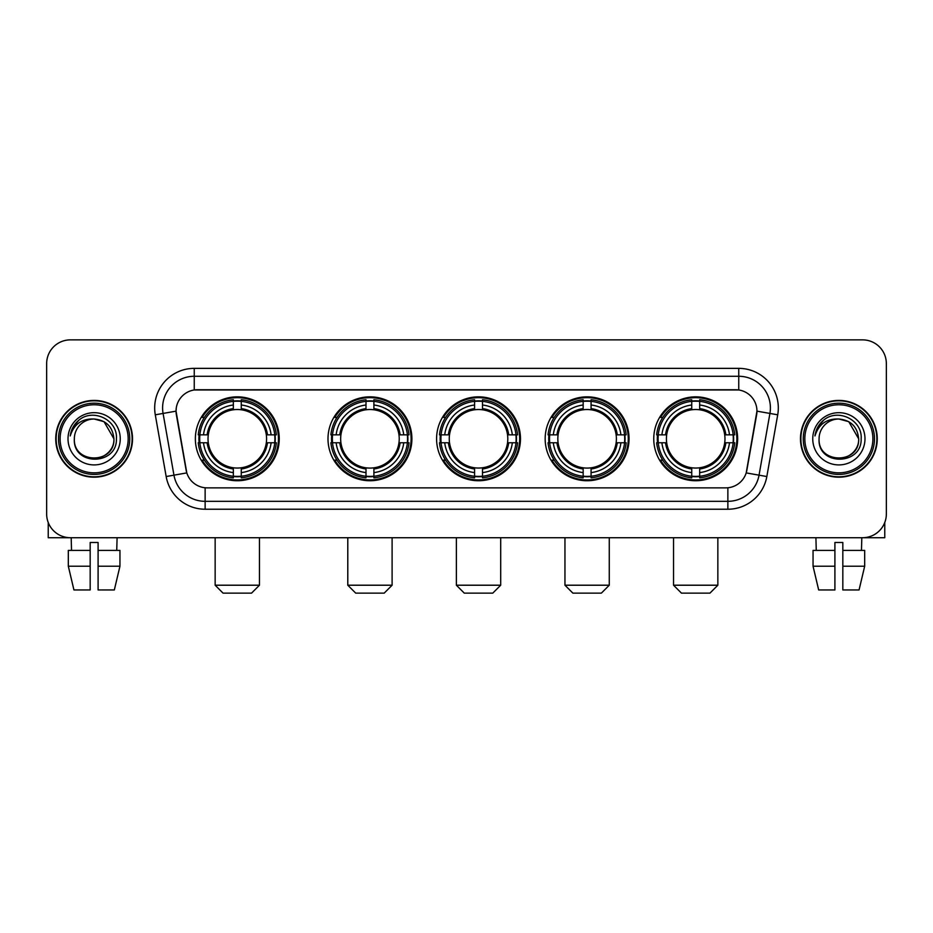 <?xml version="1.0" encoding="UTF-8"?>
<svg xmlns="http://www.w3.org/2000/svg" width="933" height="933" viewBox="0 0 933 933"><rect width="100%" height="100%" fill="white"/><g stroke="black" fill="none" stroke-linecap="round" stroke-linejoin="round"><path stroke-width="1.4" d="M653.753 438.802A41.95 41.95 0 0 0 695.691 480.74A41.95 41.95 0 0 0 737.641 438.802A41.95 41.95 0 0 0 695.691 396.852A41.95 41.95 0 0 0 653.753 438.802M327.996 438.802A41.95 41.95 0 0 0 369.946 480.74A41.95 41.95 0 0 0 411.896 438.802A41.95 41.95 0 0 0 369.946 396.852A41.95 41.95 0 0 0 327.996 438.802M436.586 438.802A41.95 41.95 0 0 0 478.524 480.74A41.95 41.95 0 0 0 520.474 438.802A41.95 41.95 0 0 0 478.524 396.852A41.95 41.95 0 0 0 436.586 438.802M545.164 438.802A41.95 41.95 0 0 0 587.114 480.74A41.95 41.95 0 0 0 629.064 438.802A41.95 41.95 0 0 0 587.114 396.852A41.95 41.95 0 0 0 545.164 438.802M195.359 438.802A41.95 41.95 0 0 0 237.309 480.74A41.95 41.95 0 0 0 279.247 438.802A41.95 41.95 0 0 0 237.309 396.852A41.95 41.95 0 0 0 195.359 438.802M176.045 411.103A21.366 21.366 0 0 0 176.372 414.812L186.145 470.209A21.366 21.366 0 0 0 207.184 487.866L725.816 487.866A21.366 21.366 0 0 0 746.855 470.209L756.628 414.812A21.366 21.366 0 0 0 735.589 389.737L197.411 389.737A21.366 21.366 0 0 0 176.045 411.103L176.279 407.931M199.126 442.755A38.381 38.381 0 0 1 199.126 434.848M548.931 442.755A38.381 38.381 0 0 1 548.931 434.848M440.353 442.755A38.381 38.381 0 0 1 440.353 434.848M331.763 442.755A38.381 38.381 0 0 1 331.763 434.848M657.52 442.755A38.381 38.381 0 0 1 657.52 434.848M55.747 438.802A38.381 38.381 0 0 0 94.14 477.183A38.381 38.381 0 0 0 132.521 438.802A38.381 38.381 0 0 0 94.14 400.42A38.381 38.381 0 0 0 55.747 438.802M800.479 438.802A38.381 38.381 0 0 0 838.86 477.183A38.381 38.381 0 0 0 877.253 438.802A38.381 38.381 0 0 0 838.86 400.42A38.381 38.381 0 0 0 800.479 438.802M194.251 368.36L194.251 389.971L738.749 389.971L738.749 376.279A31.652 31.652 0 0 1 769.923 413.436L759.042 475.165A31.652 31.652 0 0 1 727.868 501.324L205.132 501.324A31.652 31.652 0 0 1 173.958 475.165L163.077 413.436A31.652 31.652 0 0 1 194.251 376.279L738.749 376.279L738.749 368.36A39.571 39.571 0 0 1 777.714 414.812L766.833 476.541A39.571 39.571 0 0 1 727.868 509.231L205.132 509.231A39.571 39.571 0 0 1 166.167 476.541L155.286 414.812A39.571 39.571 0 0 1 194.251 368.36L738.749 368.36M725.816 487.866L207.184 487.866M777.714 414.812L756.955 411.15L746.202 472.903L766.833 476.541M166.167 476.541L186.798 472.903L176.045 411.15L163.077 413.436A31.652 31.652 0 0 1 162.599 407.931M746.855 470.209L746.727 470.885M186.273 470.885L186.145 470.209M886.35 363.613A23.745 23.745 0 0 0 862.605 339.869L70.395 339.869A23.745 23.745 0 0 0 46.65 363.613L46.65 513.99A23.745 23.745 0 0 0 70.395 537.723L862.605 537.723A23.745 23.745 0 0 0 886.35 513.99L886.35 363.613L886.35 513.99M46.65 363.613L46.65 513.99M862.605 339.869L70.395 339.869M70.395 537.723L862.605 537.723M48.236 522.515L48.236 537.723L140.043 537.723M68.319 550.388L68.319 566.214L73.94 589.959L68.319 566.214L68.319 550.388L90.174 550.388L90.174 542.481L98.093 542.481L98.093 550.388L119.949 550.388L119.949 566.214L114.327 589.959L119.949 566.214L98.093 566.214L98.093 550.388M117.092 537.723L116.742 550.388M90.174 550.388L90.174 589.959L73.94 589.959M68.319 566.214L90.174 566.214M114.327 589.959L98.093 589.959L98.093 566.214M71.188 537.723L71.526 550.388M128.171 438.802A34.031 34.031 0 0 0 94.14 404.77A34.031 34.031 0 0 0 60.109 438.802A34.031 34.031 0 0 0 94.14 472.833A34.031 34.031 0 0 0 128.171 438.802M129.745 438.802A35.617 35.617 0 0 0 94.14 403.184A35.617 35.617 0 0 0 58.522 438.802A35.617 35.617 0 0 0 94.14 474.419A35.617 35.617 0 0 0 129.745 438.802M132.124 438.802A37.985 37.985 0 0 0 94.14 400.817A37.985 37.985 0 0 0 56.143 438.802A37.985 37.985 0 0 0 94.14 476.786A37.985 37.985 0 0 0 132.124 438.802M113.919 438.802C112.741 426.778 106.152 420.188 94.14 419.01L104.029 421.669L113.919 438.802L104.029 421.669L94.14 419.01L104.029 421.669L113.919 438.802L104.029 421.669L94.14 419.01L104.029 421.669L113.919 438.802C115.132 464.319 73.136 464.319 74.348 438.802C72.587 466.255 117.348 465.649 116.415 438.802C117.885 419.955 93.195 407.978 78.967 420.118C73.999 424.258 71.095 429.53 70.243 435.921C73.975 424.142 81.941 418.497 94.14 419.01L104.029 421.669L113.919 438.802C115.132 464.319 73.136 464.319 74.348 438.802C73.136 464.319 115.132 464.319 113.919 438.802C115.132 464.319 73.136 464.319 74.348 438.802C73.136 464.319 115.132 464.319 113.919 438.802C115.132 464.319 73.136 464.319 74.348 438.802C73.136 464.319 115.132 464.319 113.919 438.802C115.132 464.319 73.136 464.319 74.348 438.802C73.136 464.319 115.132 464.319 113.919 438.802C115.132 464.319 73.136 464.319 74.348 438.802C73.136 464.319 115.132 464.319 113.919 438.802C115.132 464.319 73.136 464.319 74.348 438.802C73.136 464.319 115.132 464.319 113.919 438.802C115.132 464.319 73.136 464.319 74.348 438.802A19.791 19.791 0 0 1 94.14 419.01L104.029 421.669L113.919 438.802C114.712 454.161 94.968 464.354 82.92 455.094M68.016 438.802A26.112 26.112 0 0 0 94.14 464.914A26.112 26.112 0 0 0 120.252 438.802A26.112 26.112 0 0 0 94.14 412.678A26.112 26.112 0 0 0 68.016 438.802M78.955 420.118L73.124 427.057M72.762 427.734L73.287 426.778L72.762 427.734M251.548 593.131L223.057 593.131L215.15 585.213L259.467 585.213L251.548 593.131M266.313 442.755A29.285 29.285 0 0 0 241.262 409.785L241.262 409.785A29.285 29.285 0 0 0 208.292 442.755A29.285 29.285 0 0 0 266.313 442.755L267.491 442.755L266.313 442.755A29.285 29.285 0 0 1 241.262 467.818L241.262 472.599A34.031 34.031 0 0 0 271.106 442.755L276.355 442.755A39.256 39.256 0 0 1 241.262 477.859L241.262 476.262A37.67 37.67 0 0 0 274.769 442.755M199.919 442.755A37.588 37.588 0 0 1 199.919 434.848M241.262 401.412A37.588 37.588 0 0 0 233.343 401.412M274.687 434.848A37.588 37.588 0 0 1 274.687 442.755M276.355 434.848A39.256 39.256 0 0 0 241.262 399.744L241.262 401.342A37.67 37.67 0 0 1 274.769 434.848L276.355 434.848M198.251 442.755A39.256 39.256 0 0 0 233.343 477.859L233.343 476.262A37.67 37.67 0 0 1 199.837 442.755L198.251 442.755M274.769 434.848L271.106 434.848A34.031 34.031 0 0 0 241.262 405.004L241.262 401.342M241.262 476.262L241.262 472.599M199.837 442.755L203.499 442.755A34.031 34.031 0 0 0 233.343 472.599L233.343 476.262M241.262 405.004L241.262 408.619A30.439 30.439 0 0 1 267.491 434.848L271.106 434.848M271.106 442.755L267.491 442.755A30.439 30.439 0 0 1 241.262 468.984M233.343 472.599L233.343 467.818A29.285 29.285 0 0 1 208.292 442.755L203.499 442.755M266.313 434.848L267.491 434.848M241.262 476.18A37.588 37.588 0 0 1 233.343 476.18M233.343 399.744A39.256 39.256 0 0 0 198.251 434.848L199.837 434.848A37.67 37.67 0 0 1 233.343 401.342L233.343 399.744M233.343 401.342L233.343 405.004A34.031 34.031 0 0 0 203.499 434.848L199.837 434.848M233.343 409.739L233.343 405.004M203.499 434.848L207.126 434.848A30.439 30.439 0 0 1 233.343 408.619M233.343 467.818L233.343 468.984A30.439 30.439 0 0 1 207.126 442.755M204.374 417.436L202.134 417.436A41.157 41.157 0 0 1 278.454 438.802A41.157 41.157 0 0 1 202.134 460.167L204.374 460.167M384.198 593.131L355.706 593.131L347.787 585.213L392.105 585.213L384.198 593.131M398.962 442.755A29.285 29.285 0 0 0 373.9 409.785L373.9 409.785A29.285 29.285 0 0 0 340.93 442.755A29.285 29.285 0 0 0 398.962 442.755L400.129 442.755L398.962 442.755A29.285 29.285 0 0 1 373.9 467.818L373.9 472.599A34.031 34.031 0 0 0 403.744 442.755L409.004 442.755A39.256 39.256 0 0 1 373.9 477.859L373.9 476.262A37.67 37.67 0 0 0 407.406 442.755M332.568 442.755A37.588 37.588 0 0 1 332.568 434.848M373.9 401.412A37.588 37.588 0 0 0 365.993 401.412M407.324 434.848A37.588 37.588 0 0 1 407.324 442.755M409.004 434.848A39.256 39.256 0 0 0 373.9 399.744L373.9 401.342A37.67 37.67 0 0 1 407.406 434.848L409.004 434.848M330.888 442.755A39.256 39.256 0 0 0 365.993 477.859L365.993 476.262A37.67 37.67 0 0 1 332.486 442.755L330.888 442.755M407.406 434.848L403.744 434.848A34.031 34.031 0 0 0 373.9 405.004L373.9 401.342M373.9 476.262L373.9 472.599M332.486 442.755L336.148 442.755A34.031 34.031 0 0 0 365.993 472.599L365.993 476.262M373.9 405.004L373.9 408.619A30.439 30.439 0 0 1 400.129 434.848L403.744 434.848M403.744 442.755L400.129 442.755A30.439 30.439 0 0 1 373.9 468.984M365.993 472.599L365.993 467.818A29.285 29.285 0 0 1 340.93 442.755L336.148 442.755M398.962 434.848L400.129 434.848M373.9 476.18A37.588 37.588 0 0 1 365.993 476.18M365.993 399.744A39.256 39.256 0 0 0 330.888 434.848L332.486 434.848A37.67 37.67 0 0 1 365.993 401.342L365.993 399.744M365.993 401.342L365.993 405.004A34.031 34.031 0 0 0 336.148 434.848L332.486 434.848M365.993 409.739L365.993 405.004M336.148 434.848L339.764 434.848A30.439 30.439 0 0 1 365.993 408.619M365.993 467.818L365.993 468.984A30.439 30.439 0 0 1 339.764 442.755M337.023 417.436L334.772 417.436A41.157 41.157 0 0 1 411.103 438.802A41.157 41.157 0 0 1 334.772 460.167L337.023 460.167M492.776 593.131L464.284 593.131L456.365 585.213L500.694 585.213L492.776 593.131M507.54 442.755A29.285 29.285 0 0 0 482.489 409.785L482.489 409.785A29.285 29.285 0 0 0 449.519 442.755A29.285 29.285 0 0 0 507.54 442.755L508.718 442.755L507.54 442.755A29.285 29.285 0 0 1 482.489 467.818L482.489 472.599A34.031 34.031 0 0 0 512.334 442.755L517.582 442.755A39.256 39.256 0 0 1 482.489 477.859L482.489 476.262A37.67 37.67 0 0 0 515.996 442.755M441.146 442.755A37.588 37.588 0 0 1 441.146 434.848M482.489 401.412A37.588 37.588 0 0 0 474.57 401.412M515.914 434.848A37.588 37.588 0 0 1 515.914 442.755M517.582 434.848A39.256 39.256 0 0 0 482.489 399.744L482.489 401.342A37.67 37.67 0 0 1 515.996 434.848L517.582 434.848M439.478 442.755A39.256 39.256 0 0 0 474.57 477.859L474.57 476.262A37.67 37.67 0 0 1 441.064 442.755L439.478 442.755M515.996 434.848L512.334 434.848A34.031 34.031 0 0 0 482.489 405.004L482.489 401.342M482.489 476.262L482.489 472.599M441.064 442.755L444.726 442.755A34.031 34.031 0 0 0 474.57 472.599L474.57 476.262M482.489 405.004L482.489 408.619A30.439 30.439 0 0 1 508.718 434.848L512.334 434.848M512.334 442.755L508.718 442.755A30.439 30.439 0 0 1 482.489 468.984M474.57 472.599L474.57 467.818A29.285 29.285 0 0 1 449.519 442.755L444.726 442.755M507.54 434.848L508.718 434.848M482.489 476.18A37.588 37.588 0 0 1 474.57 476.18M474.57 399.744A39.256 39.256 0 0 0 439.478 434.848L441.064 434.848A37.67 37.67 0 0 1 474.57 401.342L474.57 399.744M474.57 401.342L474.57 405.004A34.031 34.031 0 0 0 444.726 434.848L441.064 434.848M474.57 409.739L474.57 405.004M444.726 434.848L448.341 434.848A30.439 30.439 0 0 1 474.57 408.619M474.57 467.818L474.57 468.984A30.439 30.439 0 0 1 448.341 442.755M445.601 417.436L443.362 417.436A41.157 41.157 0 0 1 519.681 438.802A41.157 41.157 0 0 1 443.362 460.167L445.601 460.167M601.353 593.131L572.862 593.131L564.955 585.213L609.272 585.213L601.353 593.131M616.13 442.755A29.285 29.285 0 0 0 591.067 409.785L591.067 409.785A29.285 29.285 0 0 0 558.097 442.755A29.285 29.285 0 0 0 616.13 442.755L617.296 442.755L616.13 442.755A29.285 29.285 0 0 1 591.067 467.818L591.067 472.599A34.031 34.031 0 0 0 620.911 442.755L626.171 442.755A39.256 39.256 0 0 1 591.067 477.859L591.067 476.262A37.67 37.67 0 0 0 624.574 442.755M549.724 442.755A37.588 37.588 0 0 1 549.724 434.848M591.067 401.412A37.588 37.588 0 0 0 583.16 401.412M624.492 434.848A37.588 37.588 0 0 1 624.492 442.755M626.171 434.848A39.256 39.256 0 0 0 591.067 399.744L591.067 401.342A37.67 37.67 0 0 1 624.574 434.848L626.171 434.848M548.056 442.755A39.256 39.256 0 0 0 583.16 477.859L583.16 476.262A37.67 37.67 0 0 1 549.654 442.755L548.056 442.755M624.574 434.848L620.911 434.848A34.031 34.031 0 0 0 591.067 405.004L591.067 401.342M591.067 476.262L591.067 472.599M549.654 442.755L553.316 442.755A34.031 34.031 0 0 0 583.16 472.599L583.16 476.262M591.067 405.004L591.067 408.619A30.439 30.439 0 0 1 617.296 434.848L620.911 434.848M620.911 442.755L617.296 442.755A30.439 30.439 0 0 1 591.067 468.984M583.16 472.599L583.16 467.818A29.285 29.285 0 0 1 558.097 442.755L553.316 442.755M616.13 434.848L617.296 434.848M591.067 476.18A37.588 37.588 0 0 1 583.16 476.18M583.16 399.744A39.256 39.256 0 0 0 548.056 434.848L549.654 434.848A37.67 37.67 0 0 1 583.16 401.342L583.16 399.744M583.16 401.342L583.16 405.004A34.031 34.031 0 0 0 553.316 434.848L549.654 434.848M583.16 409.739L583.16 405.004M553.316 434.848L556.931 434.848A30.439 30.439 0 0 1 583.16 408.619M583.16 467.818L583.16 468.984A30.439 30.439 0 0 1 556.931 442.755M554.179 417.436L551.939 417.436A41.157 41.157 0 0 1 628.271 438.802A41.157 41.157 0 0 1 551.939 460.167L554.179 460.167M709.943 593.131L681.452 593.131L673.533 585.213L717.85 585.213L709.943 593.131M724.708 442.755A29.285 29.285 0 0 0 699.657 409.785L699.657 409.785A29.285 29.285 0 0 0 666.687 442.755A29.285 29.285 0 0 0 724.708 442.755L725.874 442.755L724.708 442.755A29.285 29.285 0 0 1 699.657 467.818L699.657 472.599A34.031 34.031 0 0 0 729.501 442.755L734.749 442.755A39.256 39.256 0 0 1 699.657 477.859L699.657 476.262A37.67 37.67 0 0 0 733.163 442.755M658.313 442.755A37.588 37.588 0 0 1 658.313 434.848M699.657 401.412A37.588 37.588 0 0 0 691.738 401.412M733.081 434.848A37.588 37.588 0 0 1 733.081 442.755M734.749 434.848A39.256 39.256 0 0 0 699.657 399.744L699.657 401.342A37.67 37.67 0 0 1 733.163 434.848L734.749 434.848M656.645 442.755A39.256 39.256 0 0 0 691.738 477.859L691.738 476.262A37.67 37.67 0 0 1 658.231 442.755L656.645 442.755M733.163 434.848L729.501 434.848A34.031 34.031 0 0 0 699.657 405.004L699.657 401.342M699.657 476.262L699.657 472.599M658.231 442.755L661.894 442.755A34.031 34.031 0 0 0 691.738 472.599L691.738 476.262M699.657 405.004L699.657 408.619A30.439 30.439 0 0 1 725.874 434.848L729.501 434.848M729.501 442.755L725.874 442.755A30.439 30.439 0 0 1 699.657 468.984M691.738 472.599L691.738 467.818A29.285 29.285 0 0 1 666.687 442.755L661.894 442.755M724.708 434.848L725.874 434.848M699.657 476.18A37.588 37.588 0 0 1 691.738 476.18M691.738 399.744A39.256 39.256 0 0 0 656.645 434.848L658.231 434.848A37.67 37.67 0 0 1 691.738 401.342L691.738 399.744M691.738 401.342L691.738 405.004A34.031 34.031 0 0 0 661.894 434.848L658.231 434.848M691.738 409.739L691.738 405.004M661.894 434.848L665.509 434.848A30.439 30.439 0 0 1 691.738 408.619M691.738 467.818L691.738 468.984A30.439 30.439 0 0 1 665.509 442.755M662.768 417.436L660.529 417.436A41.157 41.157 0 0 1 736.848 438.802A41.157 41.157 0 0 1 660.529 460.167L662.768 460.167M884.764 522.515L884.764 537.723L792.957 537.723M834.907 550.388L834.907 566.214L813.051 566.214L818.673 589.959L813.051 566.214L813.051 550.388L834.907 550.388L834.907 542.481L842.826 542.481L842.826 550.388L864.681 550.388L864.681 566.214L859.06 589.959L864.681 566.214L842.826 566.214L842.826 550.388M861.812 537.723L861.474 550.388M834.907 566.214L834.907 589.959L818.673 589.959M859.06 589.959L842.826 589.959L842.826 566.214M815.909 537.723L816.258 550.388M872.891 438.802A34.031 34.031 0 0 0 838.86 404.77A34.031 34.031 0 0 0 804.829 438.802A34.031 34.031 0 0 0 838.86 472.833A34.031 34.031 0 0 0 872.891 438.802M874.478 438.802A35.617 35.617 0 0 0 838.86 403.184A35.617 35.617 0 0 0 803.255 438.802A35.617 35.617 0 0 0 838.86 474.419A35.617 35.617 0 0 0 874.478 438.802M876.857 438.802A37.985 37.985 0 0 0 838.86 400.817A37.985 37.985 0 0 0 800.876 438.802A37.985 37.985 0 0 0 838.86 476.786A37.985 37.985 0 0 0 876.857 438.802M819.081 438.802A19.791 19.791 0 0 1 838.86 419.01L848.762 421.669L858.652 438.802L848.762 421.669L838.86 419.01L848.762 421.669L858.652 438.802L848.762 421.669L838.86 419.01L848.762 421.669L858.652 438.802L848.762 421.669L838.86 419.01L848.762 421.669L858.652 438.802C859.864 464.319 817.868 464.319 819.081 438.802C817.32 466.255 862.08 465.649 861.147 438.802C862.617 419.955 837.927 407.978 823.699 420.118C818.731 424.258 815.827 429.53 814.964 435.921C818.696 424.142 826.661 418.497 838.86 419.01L848.762 421.669L858.652 438.802C859.864 464.319 817.868 464.319 819.081 438.802C817.868 464.319 859.864 464.319 858.652 438.802C859.864 464.319 817.868 464.319 819.081 438.802C817.868 464.319 859.864 464.319 858.652 438.802C859.864 464.319 817.868 464.319 819.081 438.802C817.868 464.319 859.864 464.319 858.652 438.802C859.864 464.319 817.868 464.319 819.081 438.802C817.868 464.319 859.864 464.319 858.652 438.802C859.864 464.319 817.868 464.319 819.081 438.802C817.868 464.319 859.864 464.319 858.652 438.802C859.445 454.161 839.688 464.354 827.641 455.094M838.86 419.01C850.884 420.188 857.474 426.778 858.652 438.802M812.748 438.802A26.112 26.112 0 0 0 838.86 464.914A26.112 26.112 0 0 0 864.984 438.802A26.112 26.112 0 0 0 838.86 412.678A26.112 26.112 0 0 0 812.748 438.802M823.687 420.118L817.856 427.057M817.495 427.734L818.019 426.778M727.868 487.772L727.868 509.231M205.132 509.231L205.132 487.772M155.286 414.812L163.077 413.436M233.343 476.541A37.95 37.95 0 0 0 241.262 476.541M275.048 442.755A37.95 37.95 0 0 0 275.048 434.848M241.262 401.062A37.95 37.95 0 0 0 233.343 401.062M365.993 476.541A37.95 37.95 0 0 0 373.9 476.541M407.686 442.755A37.95 37.95 0 0 0 407.686 434.848M373.9 401.062A37.95 37.95 0 0 0 365.993 401.062M474.57 476.541A37.95 37.95 0 0 0 482.489 476.541M516.264 442.755A37.95 37.95 0 0 0 516.264 434.848M482.489 401.062A37.95 37.95 0 0 0 474.57 401.062M583.16 476.541A37.95 37.95 0 0 0 591.067 476.541M624.853 442.755A37.95 37.95 0 0 0 624.853 434.848M591.067 401.062A37.95 37.95 0 0 0 583.16 401.062M691.738 476.541A37.95 37.95 0 0 0 699.657 476.541M733.431 442.755A37.95 37.95 0 0 0 733.431 434.848M699.657 401.062A37.95 37.95 0 0 0 691.738 401.062M259.467 537.723L259.467 585.213M215.15 537.723L215.15 585.213M392.105 537.723L392.105 585.213M347.787 537.723L347.787 585.213M500.694 537.723L500.694 585.213M456.365 537.723L456.365 585.213M609.272 537.723L609.272 585.213M564.955 537.723L564.955 585.213M717.85 537.723L717.85 585.213M673.533 537.723L673.533 585.213"/></g></svg>
